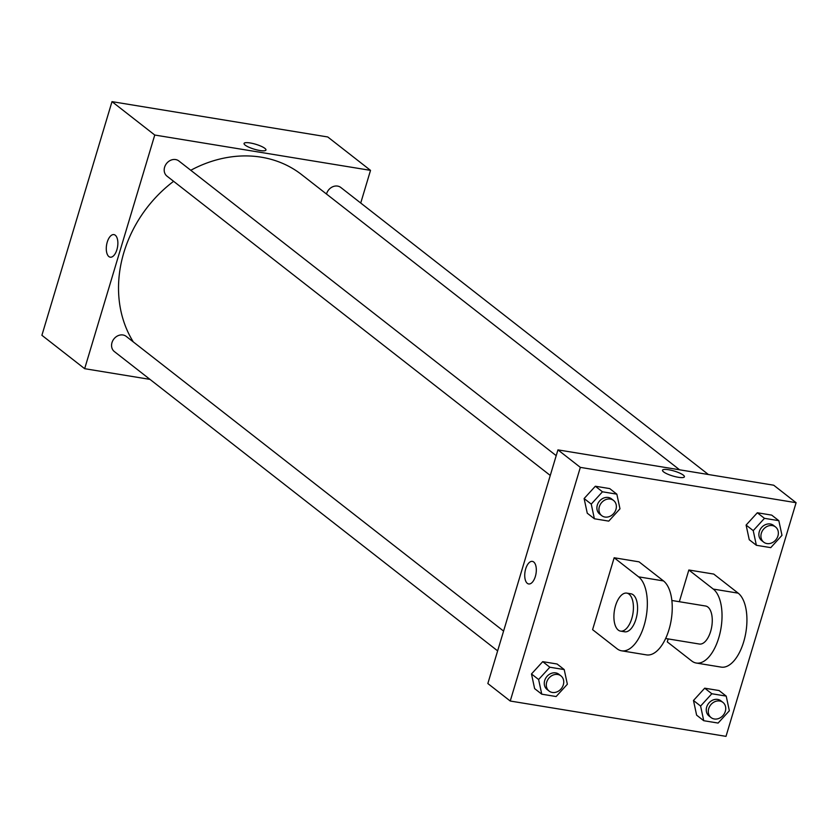 <?xml version="1.0" encoding="UTF-8"?>
<svg xmlns="http://www.w3.org/2000/svg" width="838" height="838" viewBox="0 0 838 838"><rect width="100%" height="100%" fill="white"/><g stroke="black" fill="none" stroke-linecap="round" stroke-linejoin="round"><path stroke-width="1.26" d="M149.981 379.384L84.659 368.689L41.9 335.294L111.999 101.639L327.763 136.971L370.522 170.365L360.728 203.026M84.659 368.689L154.758 135.033L111.999 101.639M154.758 135.033L370.522 170.365M264.86 148.347A11.439 2.577 -163.3 0 1 265.96 150.023A11.439 2.577 -163.3 0 1 254.27 149.195A11.439 2.577 -163.3 0 1 244.057 143.455A11.439 2.577 -163.3 0 1 252.887 143.508A11.439 2.577 -163.3 0 1 264.86 148.347M679.628 469.814L301.68 174.66A120.368 101.566 128 0 0 190.771 170.282M173.613 181.312A120.368 101.566 128 0 0 133.326 341.935M503.575 631.077L126.213 336.384A9.627 8.129 128 0 0 113.884 338.971A9.627 8.129 128 0 0 114.356 351.562L497.636 650.875M556.202 455.652L178.84 160.959A9.627 8.129 128 0 0 166.511 163.546A9.627 8.129 128 0 0 166.982 176.137L550.262 475.45M708.382 474.518L340.825 187.492A9.627 8.129 128 0 0 326.506 194.049M110.228 257.182A11.439 5.573 99.3 0 1 107.243 242.119A11.439 5.573 99.3 0 1 113.926 234.609A11.439 5.573 99.3 0 1 117.571 246.801A11.439 5.573 99.3 0 1 110.228 257.182A11.439 5.573 99.3 0 1 107.243 242.119A11.439 5.573 99.3 0 1 113.926 234.609M244.057 143.455A11.439 2.577 -163.3 0 1 252.887 143.508A11.439 2.577 -163.3 0 1 264.86 148.357A11.439 2.577 -163.3 0 1 265.96 150.023M510.237 701.029L580.336 467.374L557.94 449.88L773.704 485.212L796.1 502.706L726.001 736.361L510.237 701.029L487.842 683.536L557.94 449.88L773.704 485.212M700.599 706.057L711.829 693.749L726.211 696.106L729.353 710.76L718.114 723.068L703.742 720.711L700.599 706.057L693.476 700.484L704.706 688.187L719.077 690.543L726.211 696.106M722.943 702.412L720.9 700.819A9.627 8.129 128 0 0 708.571 703.407A9.627 8.129 128 0 0 709.053 715.998L711.085 717.59A9.627 8.129 128 0 0 725.31 711.357A9.627 8.129 128 0 0 722.943 702.412A9.627 8.129 128 0 0 710.603 704.999A9.627 8.129 128 0 0 711.085 717.59M711.829 693.749L704.706 688.187L719.077 690.543M703.742 720.711L696.619 715.149L693.476 700.484L704.706 688.187M538.614 679.524L549.843 667.226L564.215 669.572L567.357 684.237L556.128 696.535L541.757 694.178L538.614 679.524L531.481 673.962L542.72 661.653L557.092 664.01L564.215 669.572M560.947 675.878L558.915 674.286A9.627 8.129 128 0 0 546.586 676.884A9.627 8.129 128 0 0 547.057 689.465L549.1 691.057A9.627 8.129 128 0 0 563.325 684.824A9.627 8.129 128 0 0 560.947 675.878A9.627 8.129 128 0 0 548.618 678.466A9.627 8.129 128 0 0 549.1 691.057M549.843 667.226L542.72 661.653L557.092 664.01M541.757 694.178L534.623 688.616L531.481 673.962L542.72 661.653M753.226 530.632L764.466 518.334L778.837 520.681L781.98 535.335L770.75 547.643L756.368 545.287L753.226 530.632L746.103 525.07L757.332 512.762L771.704 515.119L778.837 520.681M775.569 526.987L773.526 525.395A9.627 8.129 128 0 0 761.197 527.982A9.627 8.129 128 0 0 761.679 540.573L763.711 542.165A9.627 8.129 128 0 0 777.936 535.932A9.627 8.129 128 0 0 775.569 526.987A9.627 8.129 128 0 0 763.24 529.574A9.627 8.129 128 0 0 763.711 542.165M764.466 518.334L757.332 512.762L771.704 515.119M756.368 545.287L749.245 539.724L746.103 525.07L757.332 512.762M591.24 504.109L602.47 491.801L616.841 494.158L619.984 508.813L608.755 521.121L594.383 518.764L591.24 504.109L584.117 498.537L595.347 486.239L609.718 488.596L616.841 494.158M613.573 500.464L611.541 498.872A9.627 8.129 128 0 0 599.212 501.459A9.627 8.129 128 0 0 599.683 514.05L601.726 515.642A9.627 8.129 128 0 0 615.951 509.41A9.627 8.129 128 0 0 613.573 500.464A9.627 8.129 128 0 0 601.244 503.051A9.627 8.129 128 0 0 601.726 515.642M602.47 491.801L595.347 486.239L609.718 488.596M594.383 518.764L587.26 513.202L584.117 498.537L595.347 486.239M532.371 561.387A11.439 5.573 -80.7 0 0 525.311 570.311A11.439 5.573 -80.7 0 0 527.322 583.342A11.439 5.573 99.3 0 1 525.311 570.311A11.439 5.573 99.3 0 1 532.371 561.387A11.439 5.573 99.3 0 1 536.016 573.569A11.439 5.573 99.3 0 1 528.673 583.96A11.439 5.573 99.3 0 1 527.322 583.342A11.439 5.573 -80.7 0 0 528.673 583.96M487.842 683.536L557.94 449.88M678.288 477.283A11.439 2.577 -163.3 0 1 662.502 470.223A11.439 2.577 -163.3 0 1 674.192 471.05A11.439 2.577 -163.3 0 1 684.405 476.801A11.439 2.577 -163.3 0 1 678.288 477.283M580.336 467.374L796.1 502.706M684.405 476.801A11.439 2.577 16.7 0 0 674.192 471.05A11.439 2.577 16.7 0 0 662.502 470.223M587.26 513.202L584.117 498.537M534.623 688.616L531.481 673.962M696.619 715.149L693.476 700.484M749.245 539.724L746.103 525.07M614.16 557.762L639.059 561.848L663.487 580.923A38.517 18.761 -80.7 0 1 670.264 624.813A38.517 18.761 -80.7 0 1 646.486 654.887L621.587 650.801A38.517 18.761 -80.7 0 0 645.365 620.738A38.517 18.761 -80.7 0 0 638.598 576.848L614.16 557.762L592.592 629.663L617.03 648.738A38.517 18.761 -80.7 0 0 621.587 650.801M688.846 569.997L713.285 589.083A38.517 18.761 99.3 0 1 720.052 632.973A38.517 18.761 99.3 0 1 696.273 663.036L721.172 667.111A38.517 18.761 -80.7 0 0 744.951 637.048A38.517 18.761 -80.7 0 0 738.184 593.157L713.746 574.072L688.846 569.997L679.335 601.715M668.169 638.923L667.278 641.887L691.717 660.973A38.517 18.761 99.3 0 0 696.273 663.036M665.634 638.504L699.384 644.034A19.264 9.386 -80.7 0 0 710.645 631.391A19.264 9.386 -80.7 0 0 705.606 606.021L671.856 600.49M620.549 631.119L624.698 631.8A19.264 9.386 -80.7 0 0 637.069 614.317A19.264 9.386 -80.7 0 0 630.92 593.786L626.772 593.115A19.264 9.386 99.3 0 1 632.92 613.636A19.264 9.386 99.3 0 1 620.549 631.119A19.264 9.386 99.3 0 1 615.521 605.759A19.264 9.386 99.3 0 1 626.772 593.115M713.285 589.083L738.184 593.157M638.598 576.848L663.487 580.923"/></g></svg>
